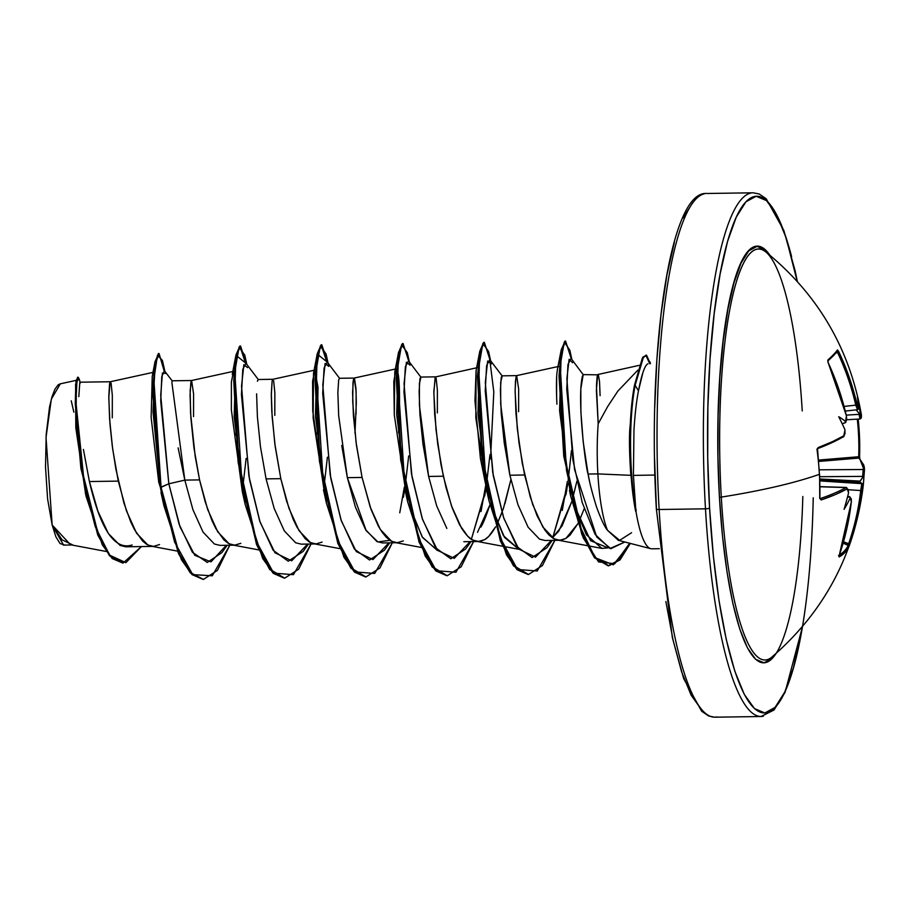 <?xml version="1.0" encoding="UTF-8"?>
<svg xmlns="http://www.w3.org/2000/svg" width="910" height="910" viewBox="0 0 910 910"><rect width="100%" height="100%" fill="white"/><g stroke="black" fill="none" stroke-linecap="round" stroke-linejoin="round"><path stroke-width="1.36" d="M862.839 489A193.546 39.551 -129.5 0 0 862.998 484.723A261.363 56.613 -178.3 0 1 862.919 484.928L857.425 517.699L849.53 545.022L845.049 552.381L838.952 556.624L846.778 528.869L849.439 515.367L851.339 501.706L851.271 498.771L850.372 498.1A261.363 56.613 -178.3 0 1 850.065 498.282A193.546 136.09 -126.9 0 1 844.07 509.338A193.546 87.849 -67.3 0 0 848.45 493.368A261.363 244.858 -126.4 0 0 848.507 492.447L848.222 489.5L847.119 488.841L835.494 494.505L821.116 499.965L819.876 498.157A261.466 201.77 -107.6 0 0 819.409 474.337A261.466 201.77 -107.6 0 0 817.123 450.348L817.123 450.348A261.466 201.77 72.4 0 1 819.409 474.337L819.398 474.076M836.995 351.385L837.484 352.307A259.93 250.398 39.7 0 1 855.775 405.155L857.527 409.625L855.775 405.155L844.116 406.406L855.775 405.155A259.93 250.398 -140.3 0 0 837.484 352.307L836.995 351.385A1.16 1.137 35.2 0 0 837.393 351.033L833.458 355.708A1.16 1.115 -136.4 0 0 833.64 354.445A261.466 23.455 151.2 0 1 827.85 360.007A1.16 1.081 48.2 0 1 827.816 361.065A1.16 1.081 -131.8 0 0 827.85 360.007L828.18 362.669A261.09 248.726 47.1 0 1 846.391 415.915L845.947 421.444A261.363 47.297 171.7 0 1 845.652 421.649A193.546 95.47 -46.2 0 0 838.736 416.723A193.546 51.278 -127.2 0 1 844.753 429.213L844.753 429.213A261.363 244.858 53.6 0 1 844.924 430.134L844.048 435.674A261.09 50.676 175.2 0 1 818.101 447.595L817.123 450.348L818.101 447.595L832.445 441.657L844.048 435.674L845.003 433.638L844.924 430.134A261.363 244.858 -126.4 0 0 844.753 429.213A193.546 51.278 -127.2 0 0 838.736 416.723A193.546 95.47 -46.2 0 1 845.652 421.649A261.363 47.297 -8.3 0 0 845.947 421.444L846.687 419.408L846.391 415.915L842.91 402.3L838.713 388.866L827.85 361.827L827.85 360.007A261.466 23.455 -28.8 0 0 833.64 354.445A261.466 23.455 -28.8 0 0 837.473 349.895A1.16 1.137 35.2 0 1 837.393 351.033A1.16 1.137 -144.8 0 0 837.473 349.895A261.466 23.455 151.2 0 1 833.64 354.445A1.16 1.115 43.6 0 1 833.173 355.912M802.233 410.933A205.512 42.019 89.1 0 0 762.478 249.863A205.512 42.019 89.1 0 0 721.3 497.087A261.887 52.257 -3.3 0 0 819.409 474.337A261.887 52.257 176.7 0 1 721.3 497.087A205.512 42.019 89.1 0 0 771.589 657.316M859.29 432.489A261.466 248.646 -54.5 0 1 859.563 456.513A261.466 248.646 125.5 0 0 859.29 432.489A261.466 248.646 125.5 0 0 858.164 419.089L859.563 456.513L859.916 459.243L863.692 464.908L864.432 467.786L863.954 476.237A261.363 254.174 28.5 0 1 863.886 477.159A193.546 107.209 -47.6 0 1 863.124 486.623M859.916 459.243A1.16 1.126 -43.7 0 0 859.609 458.435A1.16 1.126 136.3 0 0 858.733 458.094L858.71 456.729L859.586 456.558L858.71 456.729A260.294 247.531 125.5 0 0 857.288 419.135A260.294 247.531 -54.5 0 1 858.71 456.729L818.488 460.085L858.71 456.729L858.733 458.094A259.93 53.235 178.2 0 1 863.203 469.503L862.669 476.385L819.739 476.703L862.669 476.385A260.203 253.048 28.5 0 1 862.578 477.568L859.427 481.947L860.257 481.117L819.853 478.99L860.257 481.117L862.578 477.568A260.203 253.048 -151.5 0 0 862.669 476.385L863.203 469.503L819.33 469.822L863.203 469.503A259.93 53.235 -1.8 0 0 858.733 458.094A1.16 1.126 -43.7 0 1 859.609 458.435L864.398 470.709A261.09 53.474 -1.8 0 0 864.5 469.64L863.158 486.293M802.825 496.485A208.254 42.577 -90.9 0 1 763.627 662.821A208.254 42.577 -90.9 0 1 719.457 497.668A3.492 0.694 176.7 0 1 721.3 497.087A3.492 0.694 -3.3 0 0 719.457 497.668A208.254 42.577 -90.9 0 1 769.928 255.244L765.356 249.897L756.995 246.382L748.759 250.876L740.979 263.195L733.949 282.862L727.932 309.138L723.177 341L719.856 377.229L718.092 416.427L717.956 457.104L719.457 497.668L722.54 536.593L727.079 572.356L732.903 603.592L739.784 629.106L747.474 647.92L755.653 659.295L764.013 662.81L772.249 658.328L775.923 653.585M813.221 497.793A258.394 52.837 -90.9 0 1 765.299 712.917A258.394 52.837 -90.9 0 1 709.572 508.042A3.492 0.694 176.7 0 1 705.478 508.815A261.887 53.542 89.1 0 0 763.354 716.227A261.887 53.542 -90.9 0 1 705.478 508.815L659.147 509.509A3.492 0.694 176.7 0 1 656.349 508.997A3.492 0.694 176.7 0 1 656.417 508.838A3.492 0.694 -3.3 0 0 656.349 508.997A3.492 0.694 -3.3 0 0 659.147 509.509A261.887 53.542 89.1 0 0 717.023 716.921A261.887 53.542 -90.9 0 1 659.147 509.509L705.478 508.815A261.887 53.542 -90.9 0 1 750.818 193.079A261.887 53.542 89.1 0 0 705.478 508.815A3.492 0.694 -3.3 0 0 709.572 508.042A258.394 52.837 -90.9 0 1 730.116 233.074A258.394 52.837 -90.9 0 1 791.609 256.654M650.036 548.446A92.558 18.928 -90.9 0 1 635.84 510.612L635.646 511.329L635.84 510.612A92.558 18.928 89.1 0 0 650.923 548.73M637.853 370.154L617.924 391.004L607.789 406.349L598.188 423.776A82.639 16.892 89.1 0 0 597.87 473.894L630.835 475.338L597.87 473.894A82.639 16.892 89.1 0 0 607.47 530.257L618.322 540.324L650.707 548.673M630.835 475.338C629.561 457.127 629.174 442.112 629.697 430.282L629.64 452.691L632.848 494.221M654.859 475.054L633.417 475.384L635.84 510.612L633.417 475.384L650.366 475.122M159.546 544.555L153.483 546.387L147.886 545.022L136.511 533.124L126.388 510.669L118.289 481.117L89.407 481.549L97.871 511.09L108.347 533.51L120.075 545.431L125.887 546.808L153.483 546.387M178.132 447.879L184.821 480.116L192.931 509.691L203.055 532.122L214.419 544.021L220.015 545.386L234.746 545.158L229.149 543.805L217.774 531.895L207.651 509.452L199.552 479.888L184.821 480.116L199.552 479.888L193.932 447.731L190.873 417.872L190.065 394.883L190.861 382.257L191.623 380.516L193.58 394.007L193.546 416.598M240.82 543.338L234.746 545.158M256.597 393.859L257.405 416.871L260.465 446.73L266.084 478.887L274.183 508.44L284.307 530.883L295.682 542.792L301.29 544.157L316.009 543.941L310.412 542.576L299.037 530.678L288.925 508.224L280.815 478.671L266.084 478.887L280.815 478.671L275.195 446.503L272.135 416.643L271.328 393.655L272.124 381.04L272.898 379.288L258.167 379.515L257.405 381.245M322.083 542.11L316.009 543.941M341.728 445.513L347.358 477.67L355.457 507.234L365.592 529.688L376.967 541.587L382.553 542.94L397.283 542.713L391.675 541.359L380.312 529.449L370.188 507.007L362.078 477.443L347.358 477.67L362.078 477.443L356.458 445.286L353.399 415.426L352.591 392.426L353.387 379.811L354.161 378.071L356.117 391.562L356.083 414.152M403.346 540.893L397.283 542.713M495.575 526.89C491.571 533.726 487.919 537.981 484.609 539.664L478.535 541.495L472.95 540.13C470.186 539.312 466.398 535.342 461.575 528.232L451.451 505.778L443.352 476.226L428.621 476.442L436.72 506.005L446.844 528.437M480.833 527.14C483.21 523.5 486.338 515.777 490.194 503.981M501.99 512.535L497.304 523.603L503.378 508.588L510.885 479.661L504.925 503.753M516.687 375.625L501.956 375.841L501.194 377.582L500.398 390.219L501.205 413.22L504.265 443.068L509.884 475.225L517.983 504.766L528.107 527.22L539.493 539.13L545.079 540.495L559.809 540.267L554.213 538.902L542.838 527.004L532.714 504.561L524.615 474.997L509.884 475.225L524.615 474.997L518.984 442.829L515.924 412.981L515.128 389.98L515.924 377.366L516.687 375.625L518.643 389.116L518.609 411.707M552.404 537.844L562.118 525.866L571.867 501.387L558.831 531.042L552.404 537.844M576.872 481.231L572.242 500.09L576.883 481.276M584.152 508.792L579.317 520.827L584.152 508.792M558.638 366.423L516.641 375.625L515.504 380.596L515.117 391.687L517.289 428.69L522.272 463.349L530.28 497.031L537.105 515.879L544.84 530.029L548.946 534.966L553.155 538.322L557.614 540.085L561.663 540.085L565.872 538.447L569.99 535.16L577.975 523.546L565.872 538.447L559.809 540.267M83.424 449.438L89.407 481.549L118.289 481.117L112.658 448.948L109.598 419.089L108.802 396.1L109.598 383.485L110.36 381.734L79.818 382.2L78.817 396.635M177.393 551.096L151.083 546.159L146.817 544.442L142.62 541.075L134.555 529.745L130.778 521.999L123.953 503.139L115.945 469.458L112.283 446.071L109.974 424.14L108.79 397.807L110.11 381.904L111.1 383.167L112.317 395.224L112.283 417.826M258.656 549.879L232.55 544.976L228.091 543.213L223.883 539.857L215.818 528.517L212.041 520.77L205.216 501.922L199.552 479.888L195.206 456.479L190.565 413.06L190.156 390.299L191.589 380.516L172.115 380.801L171.91 382.541M273.637 380.721L274.854 392.779L274.809 415.381M354.161 378.071L339.43 378.287L338.656 380.039L337.86 392.676L338.691 415.927M420.693 377.07L419.931 378.81L419.135 391.414L419.931 414.391L422.991 444.262L428.621 476.442L443.352 476.226L437.721 444.057L434.661 414.198L433.854 391.209L435.424 376.842L420.693 377.07M436.163 378.276L437.38 390.333L437.346 412.935M589.452 480.73L588.087 474.042C589.43 482.175 592.251 493.152 596.539 506.972C601.101 519.394 604.74 527.152 607.47 530.257A82.639 16.892 -90.9 0 1 597.87 473.894L588.087 474.042C586.188 470.242 576.735 400.627 582.389 376.33L583.196 374.624L580.83 388.911L580.887 411.911L583.196 441.805L588.087 474.042L597.87 473.894A82.639 16.892 -90.9 0 1 598.188 423.776L596.437 385.59L597.165 376.239L598.37 374.84L599.519 381.552L600.099 395.702M572.583 362.737L569.114 359.279L566.885 378.64L572.822 459.516L582.229 502.536L595.151 534.454L609.996 548.502L624.829 541.996L610.849 548.684L596.744 537.002L574.563 469.64L566.748 389.264L567.976 364.444L571.036 358.426L583.196 374.624L598.37 374.84M704.488 193.773A261.887 53.542 89.1 0 0 659.147 509.509A261.887 53.542 -90.9 0 1 704.488 193.773M60.31 383.849L51.313 399.217L46.023 437.46L52.154 525.002L70.582 544.771L106.254 551.471M63.302 545.101L72.766 544.965L62.13 539.857L52.154 525.002L63.484 544.953M89.407 481.549C100.441 529.449 114.694 550.596 132.143 544.976M165.404 373.475L162.424 373.032L160.729 395.179L168.828 483.79L161.07 487.35L153.87 379.47L157.487 355.139L162.389 360.405L164.903 371.405M141.425 546.569L125.876 562.664L109.723 555.202L95.3 526.788L84.414 484.837L75.917 402.049L76.986 380.471L79.341 379.39L78.249 377.252L76.508 384.031L75.928 403.505L81.581 468.423L98.428 535.023L110.224 555.794L123.089 563.051L141.425 546.569M163.971 370.37L159.068 353.546L155.292 364.011L153.483 393.689L161.07 487.35L160.387 487.362L152.8 393.7L154.609 364.023L158.397 353.558L159.068 353.546M123.089 563.051L109.553 555.805L97.745 535.023L80.91 468.423L75.257 403.517L75.837 384.043L77.578 377.263L78.249 377.252M85.665 494.312L75.803 427.734L75.598 384.179M77.907 377.468L76.394 379.982L76.031 423.457L86.131 496.405L102.273 544.771L112.237 558.569L122.748 563.051M158.738 353.626L154.996 361.702L153.028 411.661L160.387 487.362L158.749 482.254L151.14 417.485L152.232 376.512M324.938 495.904L312.744 411.07L312.608 381.279L314.849 370.086L272.852 379.299L272.124 381.04L271.317 395.361L271.828 411.832L274.809 443.625L280.815 478.671L286.479 500.693L293.304 519.553L297.081 527.299L305.146 538.629L309.354 541.996L313.609 543.714L339.93 548.65M354.98 433.24L356.31 402.766L355.958 388.502L354.479 378.333L353.387 379.811L352.966 383.042L352.716 401.776L356.072 442.397L362.078 477.443L371.03 509.395L378.344 526.071L382.302 532.475L386.409 537.412L390.617 540.767L394.872 542.485L421.193 547.433M477.375 367.64L435.173 377.013L433.854 392.915L436.026 429.907L440.997 464.566L446.025 487.521L452.293 508.178L459.618 524.854L467.683 536.183L471.88 539.55L476.351 541.302L480.4 541.302L484.609 539.664L488.727 536.388L495.597 526.845M639.286 365.331L597.711 374.556L596.38 390.47L598.188 423.776M608.142 547.865L601.908 548.4L586.381 534.796L572.822 502.536L590.647 540.722L608.142 547.877M556.613 396.965L556.658 377.07M557.784 367.708L558.16 366.855M518.95 549.299L503.435 535.717L490.342 503.924L504.538 537.446L518.939 549.287M487.476 493.493L475.828 417.94L476.112 370.461M437.335 550.459L422.172 536.934L409.068 505.141L422.502 537.457L437.687 550.527M398.853 428.144C400.218 393.336 399.49 373.669 396.646 369.141L394.792 371.951L394.292 414.926L406.213 494.71L394.292 414.926L393.791 381.529L396.112 368.868L399.274 386.181L398.546 432.785M314.849 370.086L318.011 387.398L317.283 434.002M242.31 491.548L231.356 409.83L231.39 381.802L233.574 371.314L234.12 371.61L233.506 371.337L232.266 374.385L235.917 355.275L245.427 362.851L239.876 346.027L235.986 354.945L233.722 380.209L238.147 462.462L256.518 544.499L269.69 569.535L284.693 578.168L270.372 569.524L257.189 544.487L238.818 462.451L234.393 380.198L236.657 354.934L240.558 346.016L246.2 363.613L244.779 355.127L239.057 347.188L234.769 372.076L242.06 484.484L255.528 539.926L273.717 573.152L293.429 574.676L311.038 544.021L298.673 569.194L284.693 578.168M236.02 435.242L234.723 372.873L236.02 435.219M160.979 492.492L163.902 505.619L160.387 487.362L178.508 553.678L190.27 572.879L203.43 579.397L190.941 572.868L179.19 553.667L161.07 487.35L174.595 542.087L192.715 574.62L212.292 575.791L229.775 545.238L217.41 570.411L203.43 579.397M642.949 372.429L638.456 390.845C636.443 401.31 634.941 414.357 633.963 429.998L633.417 475.384L633.963 429.998C634.918 414.505 636.42 401.447 638.456 390.845C641.493 375.182 644.473 366.264 647.385 364.068L647.931 363.875M635.146 385.26L638.456 390.845L635.146 385.26L643.074 357.948L646.191 355.162L650.388 363.693L646.544 355.196L643.347 357.493L635.146 385.26A91.569 18.723 89.1 0 0 636.181 510.601A91.569 18.723 -90.9 0 1 635.146 385.26L634.463 385.271L635.146 385.26M566.805 490.467L552.779 537.571L567.954 484.234M551.38 540.392L535.49 557.159L518.78 549.094L503.81 518.256L492.697 472.404L485.326 382.496L487.658 361.008L491.32 363.966L488.579 351.453L482.846 343.525L478.569 368.402L485.849 480.81L499.328 536.263L517.517 569.489L537.23 571.002L554.838 540.347L542.462 565.519L528.494 574.494L514.173 565.861L500.989 540.824L482.618 458.776L478.194 376.535L480.457 351.26L484.347 342.353L490.001 359.939M485.542 491.696L471.516 538.788L486.19 488.238M470.117 541.621L454.215 558.376L437.517 550.322L422.547 519.496L411.434 473.632L404.063 383.724L406.383 362.237L410.057 365.183L407.316 352.693L401.583 344.742L397.306 369.608L404.586 482.016L418.054 537.469L436.254 570.707L455.967 572.231L473.575 541.564L461.199 566.737L447.22 575.723L432.898 567.078L419.726 542.041L401.355 460.016L396.931 377.764L399.183 352.5L403.084 343.571L408.738 361.168L407.316 352.693M388.854 542.849L372.952 559.604L356.254 551.54L341.284 520.725L330.171 474.861L322.8 384.964L325.12 363.465L328.783 366.4L326.042 353.91L320.32 345.971L316.032 370.836L323.323 483.255L336.791 538.697L354.98 571.935L374.692 573.448L392.312 542.792L379.936 567.965L365.945 576.951L351.635 568.295L338.452 543.259L320.092 461.222L315.656 378.981L317.92 353.717L321.822 344.799L327.464 362.385L326.042 353.91M307.58 544.066L291.689 560.822L274.979 552.768L260.021 521.93L248.896 476.066L241.537 386.17L243.857 364.683L247.52 367.64M226.317 545.295L210.972 561.88L194.786 555.271L180.089 527.026L168.828 483.79L160.387 487.362L158.749 482.254M486.031 487.567L484.677 495.995M565.94 494.778L567.749 483.335L565.94 494.778M571.855 359.507L569.842 350.236L564.314 342.001L560.173 365.388L566.486 470.311L578.578 523.318L595.094 557.693L613.351 564.803L630.289 543.407L620.029 559.923L608.813 565.781L595.151 557.75L582.468 534.307L564.439 456.228L559.718 375.944L561.8 350.452L565.611 341.125L571.264 358.722M326.69 361.634L321.139 344.799L317.249 353.728L314.985 378.992L319.41 461.233L337.781 543.27L350.953 568.306L365.604 576.951L354.525 572.14L343.9 557.204L326.428 503.173L315.429 415.881L317.192 354.047L326.69 361.634M399.752 512.819L404.358 487.009L399.752 512.819M446.878 575.723L435.788 570.923L425.175 555.987L407.691 501.956L396.692 414.653L398.455 352.818L402.402 343.582L398.512 352.511L396.248 377.775L400.673 460.028L419.044 542.053L432.227 567.089L447.22 575.723M481.026 511.579L485.622 485.781L481.026 511.579M484.347 342.353L483.676 342.365L479.775 351.271L477.511 376.535L481.947 458.788L500.307 540.836L513.49 565.872L528.494 574.494M562.289 510.373L567.328 481.515L562.289 510.373M565.611 341.125L564.939 341.136L561.117 350.464L559.036 375.955L563.756 456.24L581.786 534.318L594.469 557.762L608.142 565.792L619.391 559.889L629.686 543.247L614.796 563.722L598.575 561.925L583.185 537.787L570.638 495.984L559.593 410.728L561.277 349.599L565.281 341.182M646.191 355.162L642.392 357.96L634.463 385.271L642.972 357.073L646.225 355.344L649.706 363.704L645.85 355.207M571.469 450.518L568.181 480.264M489.944 454.75L486.486 484.507M408.681 455.967L405.223 485.735M404.768 488.784L403.414 497.213M327.407 457.195L323.96 486.952M246.144 458.412L242.686 488.181M317.192 354.047L313.529 373.168L313.142 417.952L324.95 495.927M528.153 574.494L517.062 569.694L506.438 554.759L488.954 500.716L477.966 413.447L479.718 351.613L476.066 370.711L474.963 400.935L480.423 458.412L487.476 493.47M557.477 369.005L556.954 372.941C556.283 379.527 556.272 389.935 556.92 404.188M570.638 495.984L569.444 490.342M479.718 351.613L484.006 342.41M284.352 578.168L273.262 573.368L262.637 558.422L245.165 504.379L234.166 417.11L235.917 355.275M203.089 579.397L191.999 574.597L181.374 559.65L163.902 505.619M171.899 382.598L184.821 480.116L168.828 483.79L179.088 524.171L192.419 552.279L207.287 562.448L221.904 552.632L227.136 545.283M258.417 379.675L245.973 363.317L242.811 369.255L241.434 394.587L249.465 479.263L259.691 520.929L273.137 550.288L288.265 561.22L303.155 551.414L308.399 544.055M339.68 378.458L327.247 362.089L324.085 368.038L322.709 393.37L330.739 478.046L340.954 519.712L354.411 549.083L369.54 560.003L384.429 550.186L389.673 542.826M420.943 377.229L408.51 360.872L405.348 366.81L403.972 392.13L412.002 476.806L422.217 518.484L435.674 547.854L450.803 558.774L465.692 548.957L470.936 541.609M490.524 458.89L493.811 391.926L489.773 359.643L486.611 365.592L485.235 390.913L493.265 475.589L503.48 517.255L516.937 546.626L532.066 557.546L546.955 547.74L552.199 540.381M631.574 532.714L619.642 540.347L607.47 530.257M509.884 475.225L500.705 404.37L500.659 382.302L502.218 376.069M489.887 504.959L477.522 532.327M428.621 476.442L419.43 405.519L419.396 383.485L420.943 377.309M389.867 540.29L377.946 541.95L366.184 530.644L347.358 477.67L338.656 415.529M692.76 202.623L683.114 217.899M674.39 242.31L666.928 274.911L661.024 314.45L656.895 359.393L654.711 408.044M654.552 458.503L656.417 508.838M665.87 601.51L673.093 640.276L681.635 671.933L691.168 695.274L701.314 709.39M73.869 412.196L71.253 400.81M60.151 383.861L58.183 384.828L54.975 389.105L52.052 396.601L49.538 406.952L46.194 434.457L45.511 466.978L47.604 498.998L52.154 525.002L55.874 536.775L60.049 543.566L64.36 544.919M634.463 385.271A91.569 18.723 89.1 0 0 635.646 511.329A91.569 18.723 -90.9 0 1 634.861 507.177A91.569 18.723 -90.9 0 1 633.098 393.473A91.569 18.723 -90.9 0 1 634.463 385.271M633.201 392.824L629.697 430.282M184.821 480.116L168.828 483.79L160.729 401.094L161.764 376.74L164.357 370.688L172.149 380.824M802.404 626.649L793.463 667.69L784.738 692.101L775.081 707.377L764.866 712.951L754.481 708.594L744.334 694.466L734.802 671.136L726.26 639.48L719.036 600.714L713.394 556.328L709.572 508.042L707.718 457.696L707.878 407.236L710.062 358.597L714.191 313.643L720.094 274.115L727.545 241.514L736.27 217.103L745.927 201.815L756.142 196.253L766.527 200.609L776.674 214.726L786.206 238.067L797.206 281.372M766.595 252.582A205.512 42.019 89.1 0 0 721.3 497.087A205.512 42.019 89.1 0 0 772.135 656.849M837.473 349.895L849.36 377.695L858.505 408.272A261.363 47.297 -8.3 0 0 858.574 408.089A193.546 80.16 -63.5 0 0 857.391 397.147A193.546 143.78 -123 0 1 860.189 413.015A261.363 254.174 28.5 0 1 860.36 413.925L861.213 417.542L861.315 414.38A261.09 50.676 175.2 0 1 861.326 417.542L860.36 413.925A261.363 254.174 -151.5 0 0 860.189 413.015L859.859 413.959L859.256 413.606L856.196 409.864L858.869 413.185A260.203 253.048 28.5 0 1 859.086 414.357A260.203 253.048 -151.5 0 0 858.869 413.185L859.859 413.959L860.189 413.015A193.546 143.78 -123 0 0 857.391 397.147A193.546 80.16 -63.5 0 1 858.574 408.089A261.363 47.297 171.7 0 1 858.505 408.272L857.106 404.677A261.09 251.524 -140.3 0 0 838.724 351.601L837.473 349.895M845.663 422.422L845.652 421.649L845.663 422.422L842.194 423.764L845.083 422.832M843.069 436.902A259.93 50.459 175.2 0 1 817.237 448.766L816.896 449.278M843.581 436.766A1.16 1.058 -120.5 0 0 844.048 435.674A1.16 1.058 59.5 0 1 843.57 436.777L817.544 448.721L819.409 474.337A261.466 201.77 72.4 0 1 819.876 498.157L821.116 499.965A1.16 0.944 -108.8 0 0 820.16 498.635A259.93 53.235 -1.8 0 0 845.993 487.555L820.081 486.782L846.448 487.441M845.993 487.555A1.16 1.058 60.6 0 1 847.119 488.841A1.16 1.058 -119.4 0 0 845.993 487.555A259.93 53.235 178.2 0 1 820.149 498.612A1.16 0.944 71.2 0 1 821.116 499.965A261.09 53.474 -1.8 0 0 847.119 488.841L848.507 492.447A261.363 244.858 53.6 0 1 848.45 493.368A193.546 87.849 -67.3 0 1 844.07 509.338A193.546 136.09 -126.9 0 0 850.065 498.282L849.974 497.213L848.916 497.019L849.974 497.213L850.065 498.282A261.363 56.613 1.7 0 0 850.372 498.1A1.16 1.081 -122 0 0 849.303 496.78A260.203 56.352 -178.3 0 1 848.916 497.019L847.449 497.269L848.916 497.019A260.203 56.352 1.7 0 0 849.303 496.78L847.608 496.655L849.69 496.667M839.395 554.986A260.294 70.013 23.1 0 0 848.177 545.42L843.149 543.145L848.177 545.42A260.294 70.013 -156.9 0 1 839.395 554.986M849.303 496.78A1.16 1.081 58 0 1 850.372 498.1L851.339 501.706A261.09 248.726 47.1 0 1 839.282 555.236L839.202 556.965A261.466 70.32 23.1 0 0 848.837 546.853L849.826 544.169L843.547 541.768L848.529 544.021A259.93 250.398 -140.3 0 0 860.701 490.547L848.45 489.739L860.701 490.547L861.804 483.665A260.203 56.352 1.7 0 0 861.895 483.403L860.087 482.493L819.91 480.378L859.427 481.947L861.895 483.403A260.203 56.352 -178.3 0 1 861.804 483.665L819.921 480.901L861.804 483.665A1.16 1.137 19.6 0 1 862.919 484.928A261.363 56.613 1.7 0 0 862.998 484.723L862.6 483.961M858.733 458.094L818.613 461.45L858.733 458.094M850.236 410.512L845.322 411.092L850.236 410.512M846.277 415.108L859.086 414.357L846.277 415.108M837.484 352.307L835.676 353.251L837.484 352.307M819.603 474.19L819.728 498.464M848.529 544.021L848.177 545.42A1.16 1.126 24.5 0 1 848.837 546.853A1.16 1.126 -155.5 0 0 848.177 545.42L848.529 544.021L849.826 544.169A261.09 251.524 -140.3 0 0 862.054 490.456L860.701 490.547A259.93 250.398 39.7 0 1 848.529 544.021M860.28 418.85L859.086 414.357L860.36 413.925L859.086 414.357L859.813 418.02M845.947 421.444A1.16 1.081 55.3 0 1 845.549 422.547A1.16 1.081 -124.7 0 0 845.947 421.444M845.401 422.649L846.448 415.847L828.145 362.589M855.775 405.155L857.106 404.677L855.775 405.155M818.101 447.595A1.16 0.944 69.4 0 1 817.601 448.698A1.16 0.944 -110.6 0 0 818.101 447.595M858.437 408.931A1.16 1.137 -158.2 0 0 858.505 408.272A1.16 1.137 21.8 0 1 858.437 408.931M858.289 409.17L858.574 408.089L858.289 409.17M846.755 419.76L860.212 418.964L861.338 417.895A1.16 1.137 -171.3 0 0 861.326 417.542A1.16 1.137 8.7 0 1 861.326 417.906L861.315 414.38C849.519 348.189 817.646 293.998 765.685 251.808M820.081 486.645L846.414 487.441L848.518 492.264M848.45 493.368L848.404 492.424M847.642 496.507L849.667 496.667L851.362 501.546M863.203 469.503A1.16 1.137 8.2 0 1 864.398 470.709A1.16 1.137 -171.8 0 0 863.203 469.503M851.396 501.626L839.327 555.111M862.908 488.374A193.546 107.209 -47.6 0 0 863.886 477.159L863.476 476.612L862.578 477.568L863.476 476.612L863.886 477.159A261.363 254.174 -151.5 0 0 863.954 476.237L862.669 476.385L863.954 476.237L864.398 470.709M839.202 556.965A1.16 1.103 -120.8 0 0 839.111 555.964A1.16 1.103 59.2 0 1 839.202 556.965M861.804 483.665L860.701 490.547L862.054 490.456L862.919 484.928A1.16 1.137 -160.4 0 0 861.804 483.665M862.726 489.762A193.546 39.551 -129.5 0 0 862.998 484.723L862.919 484.438M771.782 657.145C823.243 612.669 853.603 556.59 862.851 488.909M797.376 281.554L795.112 270.714L783.851 230.514L766.243 198.801L759.133 193.966L753.139 192.795L706.82 193.489C669.271 189.951 647.215 353.342 656.349 508.997L672.376 637.694L683.66 678.576L701.644 711.233L708.742 716.045L714.703 717.205L761.022 716.511L774.035 710.005L785.114 692.226L802.563 626.455M651.765 548.81L659.329 548.696M463.804 541.712L478.535 541.495M76.929 380.187L60.071 383.884M80.262 383.076L79.341 379.39M85.324 492.845L86.131 496.405M75.849 382.757L76.394 379.982M154.996 361.702L152.209 376.547M110.315 381.745L154.052 372.156M191.589 380.516L233.574 371.314M354.115 378.071L396.112 368.868M476.351 541.302L502.457 546.205M503.196 546.341L518.598 549.242M557.614 540.085L586.745 545.556M587.496 545.693L601.908 548.4M650.422 363.693L650.058 362.021M246.803 364.398L244.779 355.127M239.876 346.027L240.558 346.016M321.139 344.799L321.822 344.799M365.274 576.951L365.945 576.951M402.402 343.582L403.084 343.571M608.142 565.792L608.813 565.781M242.196 491.047L245.165 504.379M323.471 489.842L326.428 503.173M394.792 371.951L398.455 352.818M404.734 488.613L407.691 501.956M485.997 487.385L488.954 500.716M557.523 368.777L561.277 349.599M489.773 359.643L502.218 376.012M858.471 408.874L857.402 409.739L845.31 411.047M828.236 362.601L827.827 360.997L833.458 355.708M844.992 430.055C845.276 432.978 845.276 432.978 844.992 430.055L843.57 436.777M819.967 498.646L820.081 497.998M859.586 456.558L859.745 458.629M838.497 555.487L839.065 556.237L839.327 555.18"/></g></svg>
